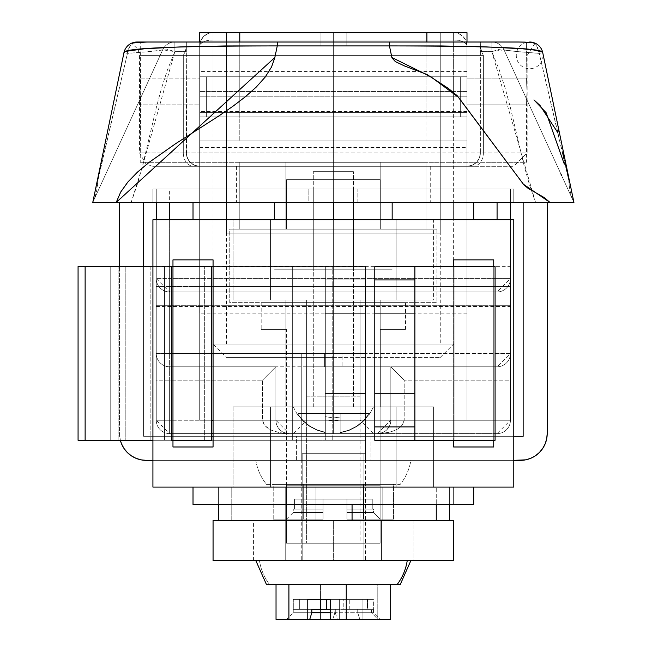 <?xml version="1.0" encoding="UTF-8"?>
<svg xmlns="http://www.w3.org/2000/svg" width="652" height="652" viewBox="0 0 652 652"><rect width="100%" height="100%" fill="white"/><g stroke="black" fill="none" stroke-linecap="round" stroke-linejoin="round"><path stroke-width="0.49" stroke-dasharray="3.26 2.44" d="M199.699 78.101L199.699 104.833L140.221 104.833L140.685 91.467L140.221 78.101L199.699 78.101L140.221 78.101L140.685 91.451L140.221 162.299L526.482 162.299L526.482 104.833L467.003 104.833L467.003 78.101L526.482 78.101L526.017 91.451L526.482 104.833L526.017 91.467L526.482 42.16L526.017 91.451L526.482 162.299L140.221 162.299L525.553 162.299L140.221 162.299L140.685 91.467L140.221 42.16L140.685 91.451L140.221 104.833L199.699 104.833L199.699 78.101M239.789 162.299L239.789 229.129L426.905 229.129L426.905 162.299L239.789 162.299L426.905 162.299L241.59 162.299L426.905 162.299L426.905 229.129L239.789 229.129L239.789 162.299M389.448 42.013L140.221 42.013L199.699 42.013L199.699 140.913L467.003 140.913L467.003 42.013L526.482 42.013L480.369 42.013L526.482 42.013L480.369 42.013L480.369 152.943A13.366 13.366 0 0 1 467.003 166.309L152.951 166.309L333.351 166.309L236.448 166.309L333.351 166.309L333.351 202.397L333.351 189.031L152.918 189.031L152.918 202.397L333.351 202.397L333.351 166.309L473.042 166.309A13.366 10.35 90 0 0 483.393 152.943L333.351 152.943L333.351 166.309L513.752 166.309L467.003 166.309L472.121 165.29L476.457 162.397L479.35 158.061L480.369 152.943L483.393 152.943L483.393 55.379L139.609 55.379L183.31 55.379L183.31 152.943L139.552 152.943L527.15 152.943L483.393 152.943L483.393 55.379L333.351 55.379L333.351 152.943L333.351 55.379L139.552 55.379L183.31 55.379L183.31 152.943A13.366 10.35 -90 0 0 193.66 166.309L430.247 166.309L333.351 166.309L333.351 152.943L139.715 152.943L186.333 152.943L186.333 42.013L491.844 42.013A13.366 13.366 0 0 1 503.996 49.813L573.931 202.397L92.771 202.397L123.97 52.649L127.466 53.382L92.771 202.397L162.707 49.813L92.771 202.397L123.97 52.649A13.366 13.366 0 0 1 137.05 42.013L186.342 42.013L137.05 42.013L133.684 42.845L130.734 45.249L128.566 48.908L127.466 53.382L97.914 179.17A106.92 76.944 24.6 0 1 92.771 202.397L162.707 49.813L152.796 51.239L127.466 53.382A13.366 9.698 90 0 1 137.05 42.013M518.169 42.013L147.857 42.013M239.789 229.129L426.905 229.129L239.789 229.129M285.902 229.129L380.801 229.129L285.902 229.129L285.902 162.299L285.902 229.129L380.801 229.129L380.801 162.299L285.902 162.299L285.902 229.129L285.902 162.299L380.801 162.299L380.801 229.129L380.801 162.299L380.801 229.129L285.902 229.129M285.902 162.299L380.801 162.299L285.902 162.299M199.699 140.913L467.003 140.913L199.699 140.913L199.699 42.013L199.699 140.913L426.905 140.913L426.905 42.013L239.789 42.013L239.789 140.913L239.789 42.013L199.699 42.013L199.699 140.913M467.003 140.913L467.003 42.013L467.003 140.913L467.003 42.013L426.905 42.013L426.905 140.913L467.003 140.913M467.003 104.833L467.003 78.101L467.003 104.833L526.482 104.833L526.017 91.467L526.482 78.101L467.003 78.101L467.003 104.833M333.335 344.069L213.049 344.069L333.335 344.069L213.049 344.069L333.335 344.069L333.335 357.435L226.415 357.435L333.335 357.435L226.415 357.435L333.335 357.435L333.335 344.069L440.263 344.069L333.335 344.069L333.335 32.657L333.335 344.069L333.335 76.765L213.049 76.765L213.049 96.814L333.335 96.814L333.335 344.069L213.049 344.069L333.335 344.069L333.335 96.814L453.629 96.814L453.629 76.765L333.335 76.765L333.335 344.069L453.629 344.069L226.415 344.069L333.335 344.069L333.335 32.657L440.263 32.657L226.415 32.657L440.263 32.657L333.335 32.657L333.335 344.069L226.415 344.069L453.629 344.069L333.335 344.069L453.629 344.069L333.335 344.069L333.335 357.435L440.263 357.435L333.335 357.435L333.335 344.069M466.995 91.467L466.995 111.516L466.995 91.467L199.683 91.467L466.995 91.467L466.995 111.516L466.995 71.418L466.995 91.467L199.683 91.467L199.683 111.516L199.683 71.418L199.683 91.467L466.995 91.467L466.995 71.418L466.995 91.467M466.995 116.855L199.683 116.855L466.995 116.855L199.683 116.855L466.995 116.855L466.995 147.596L466.995 42.013L466.995 116.855L466.995 96.814L466.995 116.855L199.683 116.855L199.683 147.596L199.683 76.765L466.995 76.765L466.995 32.657L199.683 32.657L199.683 76.765L199.683 32.657L466.995 32.657L466.995 96.814L460.312 96.814L460.312 116.855L466.995 116.855L466.995 147.596L466.995 116.855L199.683 116.855L206.366 116.855L206.366 96.814L199.683 96.814L199.683 147.596L199.683 116.855L239.781 116.855L239.781 42.013L239.781 116.855L466.995 116.855M199.683 42.013L199.683 116.855L199.683 42.013M426.897 42.013L426.897 116.855L426.897 42.013M333.335 32.657L226.415 32.657L333.335 32.657L226.415 32.657L226.415 233.139L440.263 233.139L440.263 32.657L226.415 32.657L440.263 32.657L440.263 233.139L226.415 233.139L226.415 32.657L333.335 32.657M199.683 96.814L466.995 96.814L199.683 96.814L466.995 96.814L466.995 76.765L199.683 76.765L466.995 76.765L199.683 76.765L199.683 96.814M206.366 116.855L206.366 76.765L206.366 116.855L460.312 116.855L460.312 76.765L206.366 76.765L206.366 116.855M460.312 116.855L460.312 76.765L460.312 116.855M453.629 96.814L453.629 76.765L460.312 76.765L460.312 96.814L453.629 96.814M206.366 96.814L206.366 76.765L213.049 76.765L213.049 96.814L206.366 96.814M206.366 76.765L460.312 76.765L206.366 76.765M199.683 91.467L199.683 71.418L199.683 91.467M333.335 357.435L440.263 357.435L333.335 357.435M156.26 286.407L156.26 306.456L156.26 286.407L199.699 286.407L156.26 286.407L156.26 202.397L513.784 202.397L513.784 189.031L152.918 189.031L333.351 189.031L333.351 269.227L313.302 269.227L333.351 269.227L333.351 189.031L313.302 189.031L333.351 189.031L333.351 269.227L313.302 269.227L333.351 269.227L333.351 189.031L313.302 189.031L333.351 189.031L333.351 269.227L333.351 189.031L392.162 189.031L333.351 189.031L392.162 189.031L357.85 189.031L357.85 202.397L236.448 202.397L430.247 202.397L152.918 202.397L152.918 189.031L513.784 189.031L152.918 189.031L152.918 202.397L152.918 189.031L152.918 202.397L361.322 202.397L152.918 202.397L308.852 202.397L308.852 189.031L152.918 189.031L152.918 202.397L152.918 189.031L156.26 189.031L156.26 202.397L156.26 189.031L156.26 202.397L169.626 202.397L169.626 278.583L497.077 278.583L497.077 202.397L169.626 202.397L169.626 189.031L497.077 189.031L497.077 202.397L510.443 202.397L510.443 189.031L513.784 189.031L513.784 202.397L513.784 189.031L513.784 202.397L333.351 202.397L333.351 166.309L333.351 202.397L430.247 202.397L308.852 202.397L308.852 189.031L274.541 189.031L513.784 189.031L357.85 189.031L357.85 202.397L513.784 202.397L513.784 189.031L513.784 202.397L510.443 202.397L510.443 189.031L510.443 286.407L467.003 286.407L467.003 306.456L467.003 286.407L510.443 286.407L510.443 420.255L510.443 219.773L510.443 420.255A13.366 13.366 0 0 1 497.077 433.621L213.065 433.621L497.077 433.621A13.366 13.366 0 0 0 510.443 420.255L497.077 433.621L497.077 380.157L404.191 380.157L404.191 420.255L497.077 420.255L213.065 420.255L497.077 420.255L497.077 433.621L497.077 420.255L510.443 420.255L497.077 420.255L497.077 380.157L510.443 380.157L510.443 420.255L497.077 420.255L510.443 420.255A13.366 13.366 0 0 1 497.077 433.621L497.077 219.773L497.077 420.255L404.191 420.255L404.191 380.157L497.077 380.157L497.077 366.791L342.088 366.791L497.077 366.791L342.088 366.791L390.825 366.791L390.825 420.255L333.351 420.255L333.351 433.621L289.243 433.621A13.366 13.366 0 0 1 275.877 420.255L360.083 420.255L333.351 420.255L333.351 433.621L373.449 433.621L333.351 433.621L333.351 366.791L306.619 366.791L333.351 366.791L333.351 420.255L275.877 420.255L275.877 366.791L169.626 366.791L342.088 366.791L169.626 366.791L169.626 420.255L262.512 420.255L262.512 380.157L169.626 380.157L169.626 420.255L169.626 219.773L169.626 433.621L377.459 433.621A13.366 13.366 0 0 0 390.825 420.255L390.825 366.791L390.825 420.255L389.806 425.373L386.905 429.709L384.884 431.371L382.569 432.602L377.459 433.621L387.687 432.602L392.308 431.371L396.359 429.709L402.154 425.373L404.191 420.255L390.825 420.255A13.366 13.366 0 0 1 377.459 433.621L293.253 433.621L373.449 433.621L293.253 433.621L333.351 433.621L333.351 366.791L306.619 366.791L360.083 366.791L333.351 366.791L333.351 420.255L360.083 420.255L333.351 420.255L333.351 433.621L333.351 420.255L306.619 420.255L404.191 420.255C402.602 428.372 393.694 432.83 377.459 433.621L390.825 420.255L390.825 366.791L404.191 380.157L390.825 366.791L497.077 366.791A13.366 13.366 0 0 0 510.443 353.425A13.366 13.366 0 0 1 497.077 366.791A13.366 13.366 0 0 0 510.443 353.425L510.443 380.157L497.077 380.157L497.077 305.315L169.626 305.315L169.626 353.425L497.077 353.425L497.077 366.791L510.443 353.425L497.077 353.425L510.443 353.425L510.443 305.315L497.077 305.315L510.443 305.315L510.443 278.583L497.077 278.583L497.077 189.031L510.443 189.031L510.443 278.583L497.077 291.949L169.626 291.949L497.077 291.949L497.077 278.583L510.443 278.583A13.366 13.366 0 0 1 497.077 291.949A13.366 13.366 0 0 0 510.443 278.583A13.366 13.366 0 0 1 497.077 291.949L169.626 291.949L169.626 278.583L497.077 278.583L497.077 291.949L169.626 291.949L156.26 278.583L156.26 189.031L169.626 189.031L169.626 278.583L156.26 278.583L169.626 278.583L169.626 305.315L497.077 305.315L497.077 291.949L497.077 353.425L342.088 353.425L342.088 366.791L342.088 353.425L324.614 353.425L324.614 366.791L324.614 353.425L156.26 353.425L156.26 266.358L156.26 286.407L199.699 286.407L199.699 266.358L199.699 306.456L199.699 286.407L156.26 286.407L156.26 266.358L156.26 286.407M333.351 269.227L392.162 269.227L333.351 269.227L333.351 189.031L333.351 269.227L392.162 269.227L274.541 269.227L392.162 269.227L274.541 269.227L392.162 269.227L313.302 269.227L333.351 269.227L333.351 219.773L333.351 269.227L274.541 269.227L333.351 269.227L333.351 189.031L274.541 189.031L333.351 189.031L333.351 269.227L274.541 269.227L333.351 269.227L333.351 189.031L333.351 269.227L353.4 269.227L333.351 269.227L333.351 189.031L353.4 189.031L313.302 189.031L353.4 189.031L333.351 189.031L333.351 269.227L353.4 269.227L333.351 269.227M147.89 42.013L333.351 42.013L147.89 42.013M184.565 53.114L186.17 48.427L186.333 42.013L174.858 42.013A13.366 13.366 0 0 0 162.707 49.813A13.366 13.366 0 0 1 174.858 42.013A13.366 13.366 0 0 0 162.707 49.813C161.248 50.522 149.504 51.712 127.466 53.382L123.97 52.649A13.366 13.366 0 0 1 134.271 42.307M140.221 42.013L186.333 42.013L186.333 152.943A13.366 13.366 0 0 0 199.699 166.309L199.699 420.255L467.003 420.255L199.699 420.255L467.003 420.255L467.003 353.425L467.003 420.255L199.699 420.255L199.699 353.425L467.003 353.425L467.003 166.309A13.366 13.366 0 0 0 480.369 152.943L483.393 152.943A13.366 10.35 -90 0 1 473.042 166.309L193.66 166.309A13.366 10.35 90 0 1 183.31 152.943L186.333 152.943L186.333 46.699L185.38 51.223L183.351 55.314M569.286 202.397L570.508 202.397M518.813 42.013L333.351 42.013L518.813 42.013M561.959 144.931L561.779 144.084M557.859 132.649L539.237 53.382L542.733 52.649L573.931 202.397L561.616 175.527M97.295 180.685L94.45 194.353M560.81 173.766L503.996 49.813L573.931 202.397L539.237 53.382L513.906 51.239L503.996 49.813A13.366 13.366 0 0 0 491.844 42.013L529.644 42.013A13.366 9.698 -90 0 1 539.237 53.382C517.175 51.712 505.43 50.522 503.996 49.813A13.366 13.366 0 0 0 491.844 42.013A13.366 13.366 0 0 1 503.996 49.813L573.931 202.397A106.92 76.944 -24.6 0 1 568.788 179.17M126.333 51.288L124.63 51.964M538.772 50.872L535.968 45.249L533.018 42.845L529.644 42.013A13.366 13.366 0 0 1 542.733 52.649L573.931 202.397L573.189 202.397M565.871 166.749L563.907 158.42M562.88 154.027L557.973 133.163M104.133 202.397L92.771 202.397L97.914 179.17L92.771 202.397L162.707 49.813L174.858 51.638L167.523 69.691L161.492 88.297L156.39 107.295L142.755 164.989L137.466 183.905L131.174 202.397L535.528 202.397L529.228 183.905L523.947 164.989L510.312 107.295L505.202 88.297L499.179 69.691L491.844 51.638L480.369 51.638L480.369 152.943L480.116 155.551L478.12 160.368L476.457 162.397L472.121 165.29L467.003 166.309L199.699 166.309A13.366 13.366 0 0 1 186.333 152.943L187.352 158.061L190.245 162.397L194.581 165.29L199.699 166.309L194.581 165.29L190.245 162.397L188.583 160.368L186.586 155.551L186.333 51.638L174.858 51.638L141.916 168.192L131.174 202.397L115.543 202.397M534.232 42.82L535.039 43.146L534.232 42.82A13.366 13.366 0 0 1 542.733 52.649L539.237 53.382L538.78 50.872M483.352 55.314L481.323 51.223L480.369 46.699L482.138 53.114M532.431 42.307A13.366 13.366 0 0 0 516.938 59.503A13.366 13.366 0 0 0 539.579 64.328A13.366 13.366 0 0 0 532.431 42.307M525.308 42.119L530.125 42.38M529.644 42.013L480.369 42.013L480.369 51.638L491.844 51.638L503.996 49.813L502.757 49.079L499.97 49.144L491.844 51.638L491.844 42.013L491.844 51.638L535.528 202.397L572.228 202.397M104.874 202.397L104.206 202.397M174.858 42.013L174.858 51.638L166.733 49.144L163.937 49.079L162.707 49.813A13.366 13.366 0 0 1 174.858 42.013L186.333 42.013L186.333 51.638L174.858 51.638L174.858 42.013M573.116 202.397L572.342 202.397M510.443 286.407L510.443 266.358L510.443 286.407L467.003 286.407L467.003 306.456L467.003 266.358L467.003 286.407L510.443 286.407L510.443 266.358L510.443 286.407M211.729 420.255L262.512 420.255L264.549 425.373L270.344 429.709L279.015 432.602L289.243 433.621L284.133 432.602L281.819 431.371L279.798 429.709L276.896 425.373L275.877 420.255L275.877 366.791L275.877 420.255A13.366 13.366 0 0 0 289.243 433.621L169.626 433.621L211.729 433.621L169.626 433.621L169.626 420.255L169.626 433.621A13.366 13.366 0 0 1 156.26 420.255L156.26 353.425A13.366 13.366 0 0 0 169.626 366.791L169.626 380.157L262.512 380.157L262.512 420.255C264.101 428.372 273.009 432.83 289.243 433.621L275.877 420.255L262.512 420.255L275.877 420.255L275.877 366.791L262.512 380.157L275.877 366.791L169.626 366.791A13.366 13.366 0 0 1 156.26 353.425A13.366 13.366 0 0 0 169.626 366.791L169.626 353.425L169.626 366.791A13.366 13.366 0 0 1 156.26 353.425L156.26 278.583A13.366 13.366 0 0 0 169.626 291.949A13.366 13.366 0 0 1 156.26 278.583A13.366 13.366 0 0 0 169.626 291.949L169.626 305.315L156.26 305.315L169.626 305.315L169.626 353.425L156.26 353.425L156.26 380.157L169.626 380.157L156.26 380.157L156.26 420.255A13.366 13.366 0 0 0 169.626 433.621A13.366 13.366 0 0 1 156.26 420.255L169.626 420.255L156.26 420.255L169.626 420.255L156.26 420.255L169.626 433.621L169.626 420.255L211.729 420.255M156.26 219.773L156.26 420.255L156.26 219.773M333.351 366.791L360.083 366.791L333.351 366.791M333.351 166.309L430.247 166.309L333.351 166.309M333.351 189.031L353.4 189.031L313.302 189.031L353.4 189.031L333.351 189.031L333.351 202.397L513.784 202.397L152.918 202.397L152.918 189.031L513.784 189.031L513.784 202.397L513.784 189.031L333.351 189.031M199.699 420.255L199.699 166.309L199.699 420.255M467.003 420.255L467.003 166.309L467.003 420.255M199.699 353.425L199.699 166.309L467.003 166.309L467.003 353.425L199.699 353.425M467.003 286.407L467.003 266.358L467.003 286.407L199.683 286.407L199.683 266.358L199.683 286.407L466.995 286.407L466.995 266.358L466.995 313.139L466.995 45.966L466.995 306.456L466.995 86.064L199.683 86.064L199.683 313.139L199.683 86.064L199.683 306.456L199.683 286.407L466.995 286.407L199.683 286.407L199.683 112.657L466.995 112.657L199.683 112.657L466.995 112.657L466.995 313.139L466.995 286.407L199.683 286.407L466.995 286.407L199.683 286.407L199.683 313.139L199.683 286.407L466.995 286.407L466.995 306.456L466.995 286.407M199.699 286.407L199.699 266.358L199.699 286.407M453.629 32.6L213.049 32.6A13.366 13.366 0 0 0 213.041 32.6L453.629 32.6L453.629 39.992L213.049 39.992L213.049 86.064L199.683 86.064L466.995 86.064L213.049 86.064L453.629 86.064L453.629 39.992A13.366 5.974 180 0 1 466.995 45.966L199.683 45.966L199.683 112.657L466.995 112.657L466.995 45.966L466.995 86.064L453.629 86.064L453.629 39.992L213.049 39.992L213.049 86.064L199.683 86.064L199.683 45.966A13.366 5.974 180 0 1 213.049 39.992L213.049 32.657M199.683 286.407L199.683 306.456L199.683 286.407M213.049 32.6L213.049 39.992L207.931 40.44L203.595 41.736L200.702 43.676L199.683 45.966L466.995 45.966L465.976 40.848L463.075 36.512L458.739 33.619L454.851 32.657L458.739 33.619L463.075 36.512L465.976 40.848L466.995 45.966A13.366 13.366 0 0 0 454.851 32.657A13.366 13.366 0 0 1 466.995 45.966L465.976 43.676L463.075 41.736L458.739 40.44L453.629 39.992L453.629 32.657M199.683 45.966A13.366 13.366 0 0 1 211.827 32.657A13.366 13.366 0 0 0 199.683 45.966L200.702 40.848L203.595 36.512L207.931 33.619L211.827 32.657L207.931 33.619L203.595 36.512L200.702 40.848L199.683 45.966M440.263 32.657L354.199 32.657L440.263 32.657L440.263 344.069M346.147 32.657L320.067 32.657L346.147 32.657L346.147 46.023L346.147 32.657L320.067 32.657L320.067 46.023L346.147 46.023L346.147 32.657L346.147 46.023L320.067 46.023L320.067 32.657L320.067 46.023L320.067 32.657L346.147 32.657M226.415 233.139L440.263 233.139L226.415 233.139M346.147 46.023L320.067 46.023L346.147 46.023M296.595 436.294L370.108 436.294L370.108 460.353L296.595 460.353L296.595 436.294L297.304 436.294L296.595 436.294L296.595 460.353L370.108 460.353L296.595 460.353L370.108 460.353L370.108 436.294L296.595 436.294M143.562 202.397L119.503 202.397L143.562 202.397L119.503 202.397L119.503 433.621L120.351 440.304L119.503 433.621L119.503 202.397L143.562 202.397L143.562 436.294L143.562 202.397M547.199 202.397L547.199 433.621L547.199 202.397L523.14 202.397L523.14 436.294L143.562 436.294L211.729 436.294L143.562 436.294L143.562 266.554L143.562 436.294L523.14 436.294L523.14 202.397L547.199 202.397M121.541 443.849L124.01 448.47M141.019 459.839L146.235 460.353L520.475 460.353L146.235 460.353A26.732 26.732 0 0 1 119.503 433.621L119.503 266.554L119.503 433.621A26.732 26.732 0 0 0 120.351 440.304M525.659 459.839L530.695 458.315M542.692 448.47L545.162 443.849L546.686 438.837L547.199 433.621A26.732 26.732 0 0 1 520.467 460.353M213.065 436.294L513.784 436.294L213.065 436.294M513.784 460.353L152.918 460.353L513.784 460.353M360.083 396.196L306.619 396.196L306.619 543.214L360.083 543.214L360.083 396.196L360.083 543.214L306.619 543.214L360.083 543.214L306.619 543.214L306.619 396.196L360.083 396.196M436.93 229.129L436.93 302.642L229.765 302.642L229.765 229.129L436.93 229.129L229.765 229.129L434.941 229.129L229.765 229.129L229.765 302.642L436.93 302.642L231.762 302.642L436.93 302.642L436.93 229.129M286.57 485.748L286.57 329.366L261.175 329.366L261.175 302.642L405.528 302.642L405.528 329.366L380.132 329.366L380.132 485.748L286.57 485.748L380.132 485.748L380.132 329.366L405.528 329.366L405.528 302.642L261.175 302.642L261.175 329.366L286.57 329.366L286.57 543.214L380.132 543.214L286.57 543.214L286.57 485.748L286.57 543.214L380.132 543.214L380.132 329.366L380.132 543.214L380.132 485.748L286.57 485.748L380.132 485.748L286.57 485.748L380.132 485.748L380.132 543.214L286.57 543.214L286.57 485.748L380.132 485.748L286.57 485.748M286.57 229.129L380.132 229.129L286.57 229.129L380.132 229.129L380.132 179.675L286.57 179.675L286.57 229.129L286.57 179.675L286.57 229.129L286.57 179.675L380.132 179.675L380.132 229.129L286.57 229.129M261.175 302.642L405.528 302.642L261.175 302.642M380.132 329.366L405.528 329.366L380.132 329.366M286.57 329.366L261.175 329.366L286.57 329.366M306.619 396.196L359.57 396.196L306.619 396.196M380.132 229.129L380.132 179.675L380.132 229.129M380.132 179.675L286.57 179.675L380.132 179.675M360.083 406.889L306.619 406.889L306.619 299.969L360.083 299.969L360.083 406.889L306.619 406.889L306.619 299.969L360.083 299.969L360.083 406.889L270.531 406.889L396.171 406.889L396.171 487.085L270.531 487.085L270.531 406.889L396.171 406.889L396.171 487.085L270.531 487.085L270.531 406.889L270.531 487.085L396.171 487.085L270.531 487.085L396.171 487.085L270.531 487.085L396.171 487.085L396.171 406.889L270.531 406.889L360.083 406.889L359.57 406.889L360.083 406.889L360.083 299.969L333.351 299.969L396.171 299.969L270.531 299.969L270.531 219.773L396.171 219.773L396.171 299.969L270.531 299.969L270.531 219.773L396.171 219.773L396.171 299.969L396.171 219.773L270.531 219.773L396.171 219.773L270.531 219.773L396.171 219.773L270.531 219.773L270.531 299.969L396.171 299.969L306.619 299.969L396.171 299.969L396.171 219.773L270.531 219.773L270.531 299.969L396.171 299.969L306.619 299.969L360.083 299.969L306.619 299.969L306.619 406.889L333.351 406.889L270.531 406.889L270.531 487.085L396.171 487.085L396.171 406.889L270.531 406.889L360.083 406.889L360.083 299.969L306.619 299.969L306.619 406.889L360.083 406.889M233.106 219.773L433.588 219.773L433.588 299.969L380.801 299.969L380.801 406.889L433.588 406.889L433.588 487.085L233.106 487.085L233.106 406.889L285.902 406.889L285.902 299.969L233.106 299.969L233.106 219.773L433.588 219.773L233.106 219.773L233.106 299.969L285.902 299.969L285.902 406.889L233.106 406.889L285.902 406.889L233.106 406.889L233.106 487.085L433.588 487.085L233.106 487.085L433.588 487.085L433.588 406.889L380.801 406.889L380.801 299.969L433.588 299.969L380.801 299.969L433.588 299.969L433.588 219.773L233.106 219.773M152.918 219.773L513.784 219.773L152.918 219.773L152.918 487.085L513.784 487.085L513.784 219.773L513.784 487.085L152.918 487.085L152.918 219.773M473.686 219.773L193.016 219.773L473.686 219.773L473.686 202.397L193.016 202.397L473.686 202.397L473.686 219.773L193.016 219.773L473.686 219.773M473.686 487.085L193.016 487.085L473.686 487.085L193.016 487.085L193.016 504.461L473.686 504.461L473.686 487.085L473.686 504.461L193.016 504.461L193.016 487.085L473.686 487.085M213.065 446.987L172.967 446.987L172.967 259.871L213.065 259.871L213.065 446.987L213.065 259.871L172.967 259.871L172.967 446.987L213.065 446.987M453.637 446.987L453.637 259.871L493.735 259.871L493.735 446.987L453.637 446.987L493.735 446.987L493.735 259.871L453.637 259.871L453.637 446.987M453.637 266.554L453.637 440.304L453.637 266.554M493.735 440.304L493.735 266.554L493.735 440.304M213.065 487.085L453.637 487.085L213.065 487.085L213.065 504.461L453.637 504.461L213.065 504.461L213.065 487.085L213.065 504.461L453.637 504.461L453.637 487.085L213.065 487.085L453.637 487.085L453.637 504.461L453.637 487.085L453.637 504.461L213.065 504.461L213.065 487.085M213.065 219.773L453.637 219.773L213.065 219.773L453.637 219.773L453.637 202.397L213.065 202.397L453.637 202.397L453.637 219.773L453.637 202.397L213.065 202.397L213.065 219.773L213.065 202.397L213.065 219.773L213.065 202.397L453.637 202.397L453.637 219.773L213.065 219.773M380.801 406.889L433.588 406.889L380.801 406.889L380.801 299.969L380.801 406.889M285.902 299.969L233.106 299.969L285.902 299.969L285.902 406.889L285.902 299.969M396.171 406.889L345.609 406.889L396.171 406.889M270.531 299.969L321.094 299.969L270.531 299.969M473.686 202.397L193.016 202.397L193.016 219.773L193.016 202.397L473.686 202.397M414.884 313.335L414.884 393.523L374.786 393.523L374.786 313.335L414.884 313.335L414.884 393.523L374.786 393.523L374.786 313.335L414.884 313.335L414.884 316.383L414.884 313.335L374.786 313.335L374.786 393.523L374.786 313.335L374.786 393.523L374.786 313.335L374.786 393.523L414.884 393.523L414.884 313.335L374.786 313.335L374.786 393.523L414.884 393.523L414.884 313.335M374.786 440.304L374.786 266.554L495.072 266.554L495.072 440.304L495.072 266.554L454.974 266.554L454.974 440.304L495.072 440.304L374.786 440.304L454.974 440.304L454.974 266.554L454.974 440.304L454.974 266.554L374.786 266.554L374.786 440.304M414.884 266.554L414.884 440.304L414.884 266.554M325.332 353.425L325.332 393.523L325.332 353.425L365.43 353.425L325.332 353.425L325.332 393.523L325.332 353.425L365.43 353.425L365.43 393.523L365.43 353.425L325.332 353.425L325.332 393.523L325.332 313.335L325.332 393.523L325.332 313.335L325.332 353.425L365.43 353.425L365.43 393.523L365.43 313.335L365.43 393.523L365.43 313.335L365.43 353.425L325.332 353.425L325.332 313.335L325.332 353.425L365.43 353.425L365.43 313.335L365.43 353.425L325.332 353.425L325.332 313.335L325.332 353.425M325.332 266.554L325.332 440.304L325.332 266.554L78.069 266.554L78.069 440.304L78.069 266.554L292.658 266.554L292.658 440.304L78.069 440.304L110.742 440.304L110.742 266.554L110.742 440.304L325.332 440.304L292.658 440.304L292.658 266.554L365.43 266.554L365.43 440.304L365.43 266.554L325.332 266.554L325.332 440.304L325.332 426.938L365.43 426.938L365.43 279.92L325.332 279.92L325.332 426.938L365.43 426.938L365.43 440.304L325.332 440.304L365.43 440.304L365.43 266.554L332.756 266.554L365.43 266.554L365.43 279.92L325.332 279.92L325.332 266.554M152.918 266.554L171.631 266.554L171.631 440.304L164.573 440.304L171.631 440.304L171.631 266.554L152.918 266.554M211.729 266.554L332.756 266.554L150.84 266.554L150.84 440.304L365.43 440.304L332.756 440.304L332.756 266.554L332.756 440.304L118.167 440.304L150.84 440.304L150.84 266.554L118.167 266.554L118.167 440.304L118.167 266.554L118.167 440.304L118.167 266.554L204.671 266.554L204.671 440.304L118.167 440.304L125.225 440.304L125.225 266.554L125.225 440.304L204.671 440.304L204.671 266.554L211.729 266.554L211.729 440.304L204.671 440.304L211.729 440.304L211.729 266.554M152.918 440.304L164.573 440.304L164.573 266.554L164.573 440.304L152.918 440.304M365.43 353.425L365.43 313.335L365.43 353.425L301.273 353.425L301.273 460.353L365.43 460.353L365.43 353.425L365.43 460.353L301.273 460.353L301.273 353.425L365.43 353.425M333.351 406.889L333.351 171.655L333.351 406.889L373.449 406.889L333.351 406.889L333.351 420.964L340.148 420.198L340.148 432.822L348.893 430.54L356.978 426.432L363.971 420.719L369.594 413.621L369.594 414.346L369.594 413.572L363.629 420.548L356.725 426.163L348.755 430.206L340.148 432.472L340.148 417.06L333.351 417.924L333.351 406.889L293.253 406.889L333.351 406.889L333.351 417.924L324.973 416.604L324.973 432.194L317.019 429.847L309.708 425.992L303.262 420.736L298.013 414.346L298.013 415.65L298.013 414.998L303.31 421.298L309.765 426.457L317.059 430.247L324.973 432.553L324.973 419.79L333.351 420.964L333.351 406.889L313.302 406.889L333.351 406.889L333.351 171.655L353.4 171.655L313.302 171.655L333.351 171.655L333.351 406.889L373.449 406.889L293.253 406.889L353.4 406.889L313.302 406.889L333.351 406.889L333.351 171.655L313.302 171.655L333.351 171.655L333.351 406.889L373.449 406.889L333.351 406.889L333.351 420.964L324.973 419.79L324.973 413.572L369.594 413.572L369.594 414.346L369.594 413.621L363.971 420.719L356.978 426.432L348.893 430.54L340.148 432.822L340.148 413.572L340.148 432.822L340.148 413.572L340.148 420.198L333.351 420.964L340.148 420.198L340.148 432.822L348.893 430.54L356.978 426.432L363.971 420.719L369.594 413.572L369.594 414.346L369.187 413.572L363.629 420.548L356.725 426.163L348.755 430.206L340.148 432.472L340.148 413.572L340.148 417.06L333.351 417.924L324.973 416.604L324.973 432.194L317.019 429.847L309.708 425.992L303.262 420.736L298.013 414.346L298.013 415.65L298.013 413.572L324.973 413.572L324.973 432.553L324.973 413.572L324.973 432.553L317.059 430.247L309.765 426.457L303.31 421.298L298.013 414.998L298.013 413.572L298.013 414.346L298.013 413.572L324.973 413.572L324.973 432.194L324.973 413.572L324.973 416.604L324.973 413.572L340.148 413.572L340.148 432.472L340.148 413.572L369.187 413.572L298.013 413.572L369.594 413.572L363.629 420.548L356.725 426.163L348.755 430.206L340.148 432.472L340.148 417.06L333.351 417.924L333.351 406.889L293.253 406.889L333.351 406.889L333.351 417.924L324.973 416.604L324.973 432.194L317.019 429.847L309.708 425.992L303.262 420.736L298.013 414.346L298.013 415.65L298.013 414.998L303.31 421.298L309.765 426.457L317.059 430.247L324.973 432.553L324.973 419.79L333.351 420.964L333.351 406.889L313.302 406.889L333.351 406.889L333.351 171.655L353.4 171.655L313.302 171.655L333.351 171.655L333.351 406.889L373.449 406.889L333.351 406.889M369.594 413.621L369.594 414.346L369.594 413.572L363.971 420.719L356.978 426.432L348.893 430.54L340.148 432.822L340.148 413.572L369.594 413.572L363.629 420.548L356.725 426.163L348.755 430.206L340.148 432.472L340.148 413.572L340.148 432.822L340.148 413.572L340.148 420.198L333.351 420.964L324.973 419.79L324.973 413.572L340.148 413.572L340.148 417.06L333.351 417.924L324.973 416.604L324.973 432.194L317.019 429.847L309.708 425.992L303.262 420.736L298.013 414.346L298.013 415.65L298.013 413.572L324.973 413.572L324.973 432.553L324.973 413.572L324.973 432.553L317.059 430.247L309.765 426.457L303.31 421.298L298.013 414.998L298.013 413.572L298.013 414.346L298.013 413.572L324.973 413.572L324.973 432.194L324.973 413.572L324.973 416.604L324.973 413.572L340.148 413.572L340.148 432.472L340.148 413.572L369.187 413.572L298.013 413.572L369.594 413.621M333.351 171.655L313.302 171.655L333.351 171.655M315.975 487.085L449.627 487.085L231.77 487.085L231.77 520.492L218.412 520.492L449.627 520.492L231.77 520.492L315.975 520.492L315.975 487.085L449.627 487.085L449.627 520.492L315.975 520.492L315.975 487.085M382.805 487.085L285.234 487.085L382.805 487.085L382.805 520.492L285.234 520.492L382.805 520.492L285.234 520.492L285.234 487.085L382.805 487.085L382.805 520.492L382.805 487.085L285.234 487.085L285.234 520.492L382.805 520.492L382.805 487.085M352.064 504.461L352.064 487.085L436.261 487.085L436.261 504.461L436.261 487.085L449.627 487.085L449.627 520.492L218.412 520.492L218.412 487.085L218.412 504.461L218.412 487.085L231.77 487.085L231.77 520.492L218.412 520.492L218.412 487.085L352.064 487.085L352.064 504.461M449.627 504.461L449.627 487.085L449.627 504.461M285.234 520.492L285.234 487.085L285.234 520.492L381.469 520.492L285.234 520.492L285.234 560.59L381.469 560.59L285.234 560.59L381.469 560.59L381.469 520.492L381.469 560.59L381.469 520.492L285.234 520.492L285.234 560.59L285.234 520.492L381.469 520.492L381.469 560.59L285.234 560.59L285.234 520.492M253.571 560.59L253.571 520.492L333.351 520.492L333.351 560.59L253.571 560.59L253.571 520.492L413.132 520.492L413.132 560.59L453.637 560.59L333.351 560.59L333.351 520.492L413.132 520.492L413.132 560.59L253.571 560.59M453.637 520.492L413.132 520.492L453.637 520.492M371.567 612.717L334.892 612.717L332.764 619.4L377.932 619.4L371.567 612.717L371.567 609.375L367.483 609.375L367.483 599.351L367.223 609.375L334.892 609.375L334.892 612.717L373.449 612.717L357.736 612.717L357.736 609.375L373.368 609.375L349.26 609.375L373.449 609.375L371.567 609.375L371.567 612.717L377.932 619.4L380.124 619.4L359.863 619.4L377.785 619.4L377.785 584.648L276.032 584.648L390.67 584.648L276.032 584.648L390.67 584.648L377.785 584.648L377.785 619.4L390.67 619.4L362.088 619.4L362.088 599.351L362.088 619.4L359.863 619.4L357.736 612.717L371.567 612.717M399.741 584.648L269.659 584.648A51.027 48.631 90 0 1 259.472 560.59L410.589 560.59L259.472 560.59A51.027 48.631 -90 0 0 269.659 584.648L399.937 584.648M302.781 453.67L302.781 560.59L301.273 560.59L363.922 560.59L363.922 453.67L301.273 453.67L365.43 453.67L363.922 453.67L363.922 560.59L365.43 560.59L302.781 560.59L302.781 453.67L365.316 453.67L302.781 453.67M367.223 609.375L334.892 609.375L367.223 609.375L343.229 609.375L343.229 599.351L330.54 599.351L367.223 599.351L367.223 609.375M293.253 609.375L335.283 609.375L335.283 612.717L337.369 619.4L339.317 619.4L339.317 599.351L339.317 619.4L320.458 619.4L320.458 584.648L320.458 619.4L276.032 619.4L339.317 619.4L286.57 619.4L293.253 612.717L311.819 612.717L293.253 612.717L311.819 612.717L293.253 612.717L293.253 609.375L335.283 609.375L335.283 612.717L330.54 612.717L335.283 612.717L337.369 619.4L330.54 619.4L380.132 619.4L359.863 619.4L357.736 612.717L357.736 609.375L349.26 609.375L349.26 599.351L349.26 609.375L373.368 609.375L367.483 609.375L367.483 599.351L373.368 599.351L373.368 609.375L373.368 599.351L343.229 599.351L343.229 609.375L334.892 609.375L334.892 612.717L332.764 619.4L330.54 619.4M309.733 619.4L286.57 619.4M407.231 560.59L256.309 560.59M302.781 560.59L365.316 560.59L302.781 560.59M259.472 560.59L410.369 560.59M339.317 599.351L373.368 599.351L339.317 599.351M335.283 609.375L330.54 609.375L335.283 609.375M307.777 599.351L293.302 599.351L299.341 599.351L299.341 609.375L293.302 609.375L293.302 599.351L307.777 599.351M320.466 609.375L293.302 609.375L293.302 599.351L326.497 599.351L299.341 599.351L299.341 609.375L320.466 609.375M373.449 512.48L346.954 512.48L346.954 519.155L380.132 519.155L373.449 512.48L373.449 509.139L372.251 509.139L372.251 499.114L372.129 509.139L346.954 509.139L346.954 512.48L373.449 512.48L346.954 512.48L346.954 509.139L373.449 509.139L346.954 509.139L373.449 509.139L373.449 512.48L380.132 519.155L346.954 519.155L363.425 519.155L363.425 484.412L393.498 484.412L273.204 484.412L363.425 484.412L303.278 484.412L303.278 519.155L273.204 519.155L323.066 519.155L273.204 519.155L273.204 484.412L303.278 484.412L273.204 484.412L273.204 519.155L303.278 519.155L303.278 484.412L303.278 519.155L323.066 519.155L286.57 519.155L323.066 519.155L323.066 512.48L293.253 512.48L323.066 512.48L323.066 509.139L294.574 509.139L323.066 509.139L323.066 519.155L286.57 519.155L323.066 519.155L323.066 499.114L346.954 499.114L346.954 519.155L346.954 499.114L323.066 499.114L323.066 519.155L303.278 519.155L303.278 484.412L363.425 484.412L363.425 519.155L393.498 519.155L393.498 484.412L363.425 484.412L393.498 484.412L393.498 519.155L363.425 519.155L363.425 484.412L363.425 519.155L346.954 519.155L393.498 519.155L346.954 519.155L379.537 519.155L346.954 519.155L346.954 512.48L373.449 512.48M410.874 460.353L255.828 460.353A51.027 51.027 0 0 0 266.521 484.412L400.181 484.412A51.027 51.027 0 0 0 410.874 460.353L409.383 460.353L410.874 460.353A51.027 51.027 0 0 1 400.181 484.412L266.521 484.412A51.027 51.027 0 0 1 255.828 460.353L410.874 460.353M294.574 509.139L323.066 509.139L293.327 509.139L323.066 509.139L294.574 509.139L294.574 499.114L294.574 509.139L294.574 499.114L323.066 499.114L323.066 512.48L293.253 512.48L323.066 512.48L323.066 519.155L323.066 499.114L323.066 519.155L323.066 499.114L323.066 509.139L294.574 509.139L294.574 499.114L323.066 499.114L323.066 509.139L294.574 509.139M301.273 460.353L365.43 460.353L301.273 460.353M346.954 519.155L346.954 499.114L346.954 519.155M372.129 509.139L346.954 509.139L346.954 499.114L372.129 499.114L372.129 509.139M372.251 509.139L372.251 499.114L372.251 509.139L346.954 509.139L346.954 499.114L372.251 499.114L372.251 509.139M372.129 499.114L294.574 499.114L372.129 499.114M213.049 76.765L213.049 344.069L226.415 357.435M466.995 111.516L199.683 111.516M440.263 357.435L453.629 344.069L453.629 76.765M226.415 344.069L226.415 32.657M199.683 147.596L466.995 147.596M466.995 71.418L199.683 71.418M156.26 306.456L199.699 306.456M199.683 306.456L510.443 306.456M313.302 269.227L313.302 189.031L313.302 269.227M392.162 202.397L392.162 219.773M236.448 166.309L236.448 202.397M360.083 366.791L360.083 420.255L373.449 433.621M306.619 366.791L306.619 420.255L293.253 433.621M535.08 43.171L527.15 55.379L527.15 152.943L513.784 166.309M152.918 166.309L146.309 164.557L139.552 152.943L139.552 55.379L138.118 49.356L131.623 43.171M558.055 131.826L557.99 132.959M289.243 433.621L286.635 433.36M380.067 433.36L377.459 433.621M430.247 166.309L430.247 202.397M274.541 219.773L274.541 202.397M353.4 269.227L353.4 189.031L353.4 269.227M199.683 266.358L510.443 266.358M156.26 266.358L199.699 266.358M466.995 313.139L199.683 313.139M325.332 393.523L365.43 393.523L325.332 393.523M325.332 313.335L365.43 313.335L325.332 313.335M353.4 406.889L353.4 171.655L353.4 406.889M373.449 406.889L369.594 414.346L373.449 406.889M293.253 406.889L298.013 415.683L293.253 406.889M313.302 406.889L313.302 171.655L313.302 406.889M301.273 453.67L301.273 560.59M365.43 453.67L365.43 560.59M373.449 609.375L373.449 612.717L380.132 619.4M286.57 519.155L293.253 512.48L293.253 509.139"/><path stroke-width="0.98" d="M148.534 42.013L137.05 42.013L131.663 43.146L136.578 42.38L147.89 42.013L518.813 42.013L277.255 42.013L277.255 45.925L389.448 45.925L391.95 57.841L395.299 61.557L404.582 65.999L426.962 74.491L448.462 88.493L457.191 95.697L523.874 184.818L528.202 188.428L544.241 197.58L549.938 202.397L573.931 202.397L562.244 146.309M518.169 42.013L389.448 42.013L389.448 45.925L391.86 57.498L430.939 76.838L458.576 97.368L523.417 184.247L549.938 202.397L116.227 202.397L569.286 202.397M466.995 42.013L466.995 32.657L426.897 32.657L426.897 42.013L426.897 32.657L466.995 32.657L466.995 42.013M199.683 32.657L199.683 42.013L199.683 32.657L426.897 32.657L199.683 32.657M239.781 42.013L239.781 32.657L239.781 42.013M333.351 202.397L333.351 219.773L333.351 202.397M94.45 194.353L92.771 202.397L116.227 202.397L120.693 192.038L127.922 181.957L137.474 172.128L148.917 162.495L175.738 143.627L219.259 115.681L232.903 106.276L245.38 96.749L256.277 87.05L265.136 77.148L271.534 66.985L274.769 57.849L277.255 45.925L225.771 45.95L182.699 46.789L144.345 48.778L126.333 51.288M137.05 42.013A13.366 13.366 0 0 0 134.271 42.307L140.221 42.013M562.171 145.975L561.959 144.931M561.747 143.929L542.733 52.649L542.081 51.964L533.801 50L522.456 48.786L484.102 46.789L440.996 45.95L389.448 45.925L389.448 42.013M124.63 51.964L123.97 52.649L97.295 180.685M561.616 175.527L560.81 173.766M570.508 202.397L573.931 202.397L561.779 144.084M561.706 143.742L542.733 52.649A13.366 13.366 0 0 0 534.836 43.056A13.366 13.366 0 0 1 542.733 52.649C544.029 48.264 492.928 46.023 389.448 45.925L277.255 45.925L277.255 42.013L146.985 42.013L131.867 43.056A13.366 13.366 0 0 0 123.97 52.649L92.771 202.397L116.227 202.397L274.842 57.498L277.255 45.925C173.921 46.015 122.829 48.256 123.97 52.649L123.97 52.649A13.366 13.366 0 0 1 131.867 43.056L134.271 42.307M568.788 179.17L565.871 166.749M563.907 158.42L562.88 154.027M557.973 133.163L557.859 132.649M530.125 42.38L534.232 42.82A13.366 13.366 0 0 0 529.644 42.013L535.039 43.146L530.125 42.38L518.813 42.013L525.308 42.119M534.232 42.82L529.644 42.013M115.543 202.397L109.96 202.397M110.009 202.397L103.619 202.397M573.931 202.397L573.116 202.397M567.346 202.397L566.865 202.397M510.443 219.773L510.443 202.397L510.443 219.773M169.626 219.773L169.626 202.397L169.626 219.773M497.077 202.397L497.077 219.773L497.077 202.397M213.065 420.255L211.729 420.255L213.065 420.255M156.26 202.397L156.26 219.773L156.26 202.397M213.065 433.621L211.729 433.621L213.065 433.621M453.629 32.657L213.049 32.6A13.366 13.366 0 0 0 211.827 32.657A13.366 13.366 0 0 1 213.049 32.6L211.827 32.657L213.049 32.657M453.629 32.6A13.366 13.366 0 0 1 454.851 32.657A13.366 13.366 0 0 0 453.629 32.6L213.049 32.6M520.467 460.353L513.784 460.353L525.683 459.839L520.467 460.353A26.732 26.732 0 0 0 547.199 433.621L547.199 202.397L547.199 433.621L546.686 438.837L545.162 443.849L542.692 448.47L539.367 452.521L542.692 448.47M120.351 440.304L121.541 443.849L120.351 440.304A26.732 26.732 0 0 0 146.235 460.353L141.019 459.839L136.007 458.315L141.019 459.839M124.01 448.47L127.336 452.521L131.386 455.846L136.007 458.315L131.386 455.846L127.336 452.521L124.01 448.47L121.541 443.849M530.695 458.315L535.316 455.846L539.367 452.521L535.316 455.846L530.695 458.315L525.683 459.839M119.503 202.397L119.503 266.554L119.503 202.397M143.562 202.397L143.562 266.554L143.562 202.397M211.729 436.294L213.065 436.294L211.729 436.294M513.784 436.294L523.14 436.294L523.14 202.397L523.14 436.294L513.784 436.294M152.918 460.353L146.235 460.353L152.918 460.353M513.784 219.773L152.918 219.773L152.918 487.085L152.918 219.773L513.784 219.773L513.784 487.085L152.918 487.085L513.784 487.085L513.784 219.773M172.967 446.987L213.065 446.987L213.065 259.871L172.967 259.871L172.967 446.987L172.967 259.871L213.065 259.871L213.065 446.987L172.967 446.987M453.637 259.871L453.637 266.554L453.637 259.871L493.735 259.871L453.637 259.871M453.637 440.304L453.637 446.987L493.735 446.987L493.735 440.304L493.735 446.987L453.637 446.987L453.637 440.304M493.735 266.554L493.735 259.871L493.735 266.554M473.686 504.461L193.016 504.461L193.016 487.085L193.016 504.461L473.686 504.461L473.686 487.085L473.686 504.461M473.686 219.773L473.686 202.397L473.686 219.773M193.016 202.397L193.016 219.773L193.016 202.397M374.786 266.554L374.786 440.304L414.884 440.304L414.884 266.554L374.786 266.554L374.786 279.92L414.884 279.92L414.884 426.938L374.786 426.938L374.786 279.92L414.884 279.92L414.884 266.554L374.786 266.554M414.884 440.304L374.786 440.304L374.786 426.938L414.884 426.938L414.884 440.304L495.072 440.304L414.884 440.304M495.072 266.554L414.884 266.554L495.072 266.554L495.072 440.304L495.072 266.554M78.069 266.554L152.918 266.554L85.127 266.554L85.127 440.304L152.918 440.304L85.127 440.304L85.127 266.554L78.069 266.554L78.069 440.304L85.127 440.304L78.069 440.304L78.069 266.554M171.631 266.554L211.729 266.554L211.729 440.304L211.729 266.554L171.631 266.554L171.631 440.304L211.729 440.304L171.631 440.304L171.631 266.554M352.064 520.492L449.627 520.492L449.627 504.461L449.627 520.492L453.637 520.492L352.064 520.492L352.064 504.461L352.064 520.492L213.065 520.492L213.065 560.59L453.637 560.59L453.637 520.492L453.637 560.59L213.065 560.59L213.065 520.492L352.064 520.492M436.261 504.461L436.261 520.492L436.261 504.461M218.412 504.461L218.412 520.492L218.412 504.461M269.659 584.648L397.044 584.648A51.027 48.631 -90 0 0 407.231 560.59A51.027 48.631 90 0 1 397.044 584.648L266.766 584.648M320.466 609.375L311.819 609.375L311.819 612.717L311.819 609.375L326.497 609.375L326.497 599.351L326.497 609.375L320.466 609.375L320.466 599.351L320.466 609.375M309.733 619.4L276.032 619.4L276.032 584.648L276.032 619.4L288.917 619.4L288.917 584.648L288.917 619.4L307.777 619.4L307.777 599.351L307.777 619.4L309.733 619.4L311.819 612.717L330.54 612.717L311.819 612.717L309.733 619.4L330.54 619.4L330.54 599.351L307.777 599.351L330.54 599.351L330.54 619.4L346.245 619.4L346.245 584.648L346.245 619.4L330.54 619.4M399.937 584.648L397.044 584.648M390.67 619.4L390.67 584.648L390.67 619.4L346.245 619.4L390.67 619.4M330.54 609.375L326.497 609.375L330.54 609.375M392.162 202.397L392.162 219.773M558.356 127.645L558.055 131.826M557.99 132.959L540.003 105.461L533.955 99.911L546.148 112.755L563.947 163.155L566.376 166.162M274.541 202.397L274.541 219.773M255.828 560.59L266.521 584.648M410.874 560.59L400.181 584.648"/></g></svg>
